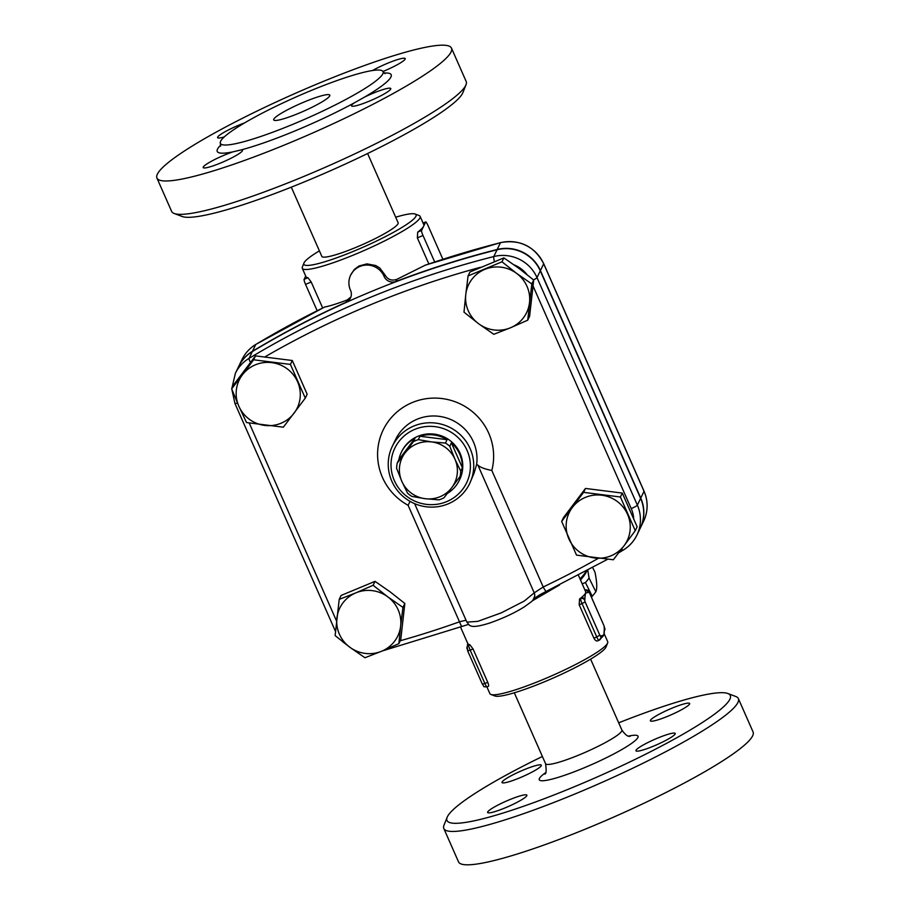 <?xml version="1.0" encoding="UTF-8"?>
<svg xmlns="http://www.w3.org/2000/svg" width="910" height="910" viewBox="0 0 910 910"><rect width="100%" height="100%" fill="white"/><g stroke="black" fill="none" stroke-linecap="round" stroke-linejoin="round"><path stroke-width="1.36" d="M299.026 113.181A30.656 4.118 156.2 0 1 273.694 119.904A30.656 4.118 156.2 0 1 300.084 103.763A30.656 4.118 156.2 0 1 329.795 95.152A30.656 4.118 156.2 0 1 299.026 113.181M174.185 213.486L182.148 216.489A154.837 20.816 -23.8 0 0 307.625 180.533A154.837 20.816 -23.8 0 0 462.86 92.683L466.011 84.778A160.968 21.635 156.2 0 1 304.634 176.108A160.968 21.635 156.2 0 1 174.185 213.486A160.968 21.635 156.2 0 1 171.637 211.404L156.929 178.042A160.968 21.635 156.2 0 1 295.466 93.286A160.968 21.635 156.2 0 1 451.474 48.128A160.968 21.635 156.2 0 1 289.926 142.745A160.968 21.635 156.2 0 1 156.929 178.042M451.474 48.128L466.182 81.49A160.968 21.635 156.2 0 1 466.011 84.778M367.606 153.517L398.136 222.745A41.701 5.608 156.2 0 1 356.288 247.247A41.701 5.608 156.2 0 1 321.833 256.392L291.302 187.176M220.766 145.088A95.049 12.774 -23.8 0 0 232.903 151.868L241.332 149.866A95.049 12.774 -23.8 0 0 354.263 102.887L364.512 97.12A95.049 12.774 -23.8 0 0 384.088 73.05M293.862 123.908A88.918 11.955 -23.8 0 0 383.099 71.651A88.918 11.955 -23.8 0 0 360.565 73.118A88.918 11.955 -23.8 0 0 269.121 109.655A88.918 11.955 -23.8 0 0 220.391 143.405A88.918 11.955 -23.8 0 0 293.862 123.908M244.722 122.827A21.465 2.889 -23.8 0 0 217.604 137.626A21.465 2.889 -23.8 0 0 224.258 136.932M383.008 71.481A21.465 2.889 -23.8 0 0 405.212 58.593A21.465 2.889 -23.8 0 0 393.12 61.095A21.465 2.889 -23.8 0 0 372.554 70.514M354.263 102.887A21.465 2.889 -23.8 0 0 351.522 105.878A21.465 2.889 -23.8 0 0 372.326 99.85A21.465 2.889 -23.8 0 0 390.788 88.554A21.465 2.889 -23.8 0 0 373.032 93.264A21.465 2.889 -23.8 0 0 364.512 97.12M232.903 151.868A21.465 2.889 -23.8 0 0 212.599 160.638A21.465 2.889 -23.8 0 0 203.192 167.588A21.465 2.889 -23.8 0 0 222.472 162.219A21.465 2.889 -23.8 0 0 242.401 150.776A21.465 2.889 -23.8 0 0 242.458 150.264A21.465 2.889 -23.8 0 0 241.332 149.866M238.693 366.446A36.787 36.013 25.7 0 1 238.761 366.309A36.787 36.013 25.7 0 1 252.457 351.294A919.794 900.354 25.7 0 1 346.13 302.211A9.202 9.009 -154.3 0 0 350.543 290.37A18.393 18.007 25.7 0 1 367.595 265.072A18.393 18.007 25.7 0 1 384.1 276.401A9.202 9.009 -154.3 0 0 395.975 281.474A919.794 900.354 25.7 0 1 497.19 249.488A36.787 36.013 25.7 0 1 540.415 270.566L640.754 498.066A36.787 36.013 25.7 0 1 640.344 527.982A36.787 36.013 25.7 0 1 640.276 528.13M424.845 265.367A919.794 900.354 25.7 0 1 500.454 242.708A6.131 0.819 -104.2 0 1 500.557 242.606L425.448 265.094L397.056 279.233C391.766 281.179 387.705 279.7 384.885 274.786L379.743 267.972L375.739 265.527L366.935 263.877L358.961 266.004L354.252 269.531L350.634 275.161M621.598 548.992A6.131 1.058 59 0 0 623.157 550.152A6.131 1.058 59 0 0 623.248 550.049A36.787 36.013 -154.3 0 0 636.943 535.046L640.208 528.266A36.787 36.013 -154.3 0 0 640.617 498.35L540.278 270.839A36.787 36.013 -154.3 0 0 497.053 249.772A919.794 900.354 -154.3 0 0 252.32 351.578A36.787 36.013 -154.3 0 0 238.625 366.582L235.36 373.362L231.834 388.524M618.698 722.824A154.837 20.816 156.2 0 1 727.852 693.511A154.837 20.816 156.2 0 1 597.04 777.038A154.837 20.816 156.2 0 1 447.14 817.316A154.837 20.816 156.2 0 1 542.394 756.483M487.68 811.97A21.465 2.889 156.2 0 1 507.621 800.527A21.465 2.889 156.2 0 1 526.89 795.169A21.465 2.889 156.2 0 1 508.44 806.465A21.465 2.889 156.2 0 1 487.623 812.493A21.465 2.889 156.2 0 1 487.68 811.97M523.591 769.917A21.465 2.889 156.2 0 1 541.313 765.208A21.465 2.889 156.2 0 1 522.841 776.514A21.465 2.889 156.2 0 1 502.047 782.532A21.465 2.889 156.2 0 1 523.591 769.917M689.598 704.021A21.465 2.889 156.2 0 1 669.658 715.465A21.465 2.889 156.2 0 1 650.377 720.822A21.465 2.889 156.2 0 1 668.839 709.527A21.465 2.889 156.2 0 1 689.655 703.498A21.465 2.889 156.2 0 1 689.598 704.021M653.687 746.075A21.465 2.889 156.2 0 1 635.954 750.784A21.465 2.889 156.2 0 1 654.427 739.477A21.465 2.889 156.2 0 1 675.231 733.46A21.465 2.889 156.2 0 1 653.687 746.075M447.14 817.316L443.989 825.222A160.968 21.635 -23.8 0 0 443.818 828.51A160.968 21.635 -23.8 0 0 599.827 783.351A160.968 21.635 -23.8 0 0 738.363 698.596A160.968 21.635 -23.8 0 0 735.815 696.514L727.852 693.511M443.818 828.51L458.526 861.872A160.968 21.635 -23.8 0 0 614.534 816.714A160.968 21.635 -23.8 0 0 753.07 731.958L738.363 698.596M401.833 481.356L396.623 468.366A32.191 31.509 25.7 0 1 397.204 463.122L405.03 452.964A29.131 28.506 -154.3 0 0 401.833 481.356A29.131 28.506 -154.3 0 0 425.197 498.703L411.9 496.428A32.191 31.509 25.7 0 1 407.589 493.231L401.833 481.356M418.293 439.632L431.602 441.907A29.131 28.506 -154.3 0 0 405.03 452.964L413.39 441.68A32.191 31.509 25.7 0 1 418.293 439.632L419.931 436.243L447.072 439.666L445.445 443.056A32.191 31.509 25.7 0 1 449.756 446.253L454.966 459.254A29.131 28.506 -154.3 0 0 431.602 441.907L445.445 443.056M451.769 487.646L443.955 497.804A32.191 31.509 25.7 0 1 439.052 499.852L425.197 498.703A29.131 28.506 -154.3 0 0 451.769 487.646A29.131 28.506 -154.3 0 0 454.966 459.254L460.722 471.118A32.191 31.509 25.7 0 1 460.13 476.362L451.769 487.646M401.299 452.384A32.191 31.509 25.7 0 1 415.017 438.29L398.842 459.732A32.191 31.509 25.7 0 1 401.299 452.384L401.708 451.542A32.191 31.509 25.7 0 1 420.34 435.401A32.191 31.509 25.7 0 1 454.602 444.797A32.191 31.509 25.7 0 1 459.721 479.468L459.311 480.321A32.191 31.509 25.7 0 0 461.768 472.972L460.13 476.362M449.756 446.253L451.394 442.863L462.36 467.729L460.722 471.118M415.017 438.29L413.39 441.68M398.842 459.732L397.204 463.122M419.931 436.243A32.191 31.509 25.7 0 1 447.072 439.666M451.394 442.863A32.191 31.509 25.7 0 1 462.36 467.729M459.311 480.321A32.191 31.509 25.7 0 1 447.367 493.413M395.691 217.206A61.323 8.247 156.2 0 1 415.119 214.032A61.323 8.247 156.2 0 1 415.927 216.296A61.323 8.247 156.2 0 1 355.105 250.637A61.323 8.247 156.2 0 1 303.94 263.058L302.37 267.017A64.382 8.656 -23.8 0 0 302.302 268.325L305.976 276.674A64.382 8.656 -23.8 0 0 307.989 277.743L311.209 282.02L322.663 307.978M350.896 297.001L347.222 299.959C337.189 303.724 329.716 306.067 324.779 307L324.176 307.284M428.837 263.923L417.349 237.863L417.713 232.095A64.382 8.656 -23.8 0 0 423.628 226.249A64.382 8.656 -23.8 0 0 423.798 224.702L420.124 216.364A64.382 8.656 -23.8 0 0 419.1 215.533L415.119 214.032M302.302 268.325A64.382 8.656 -23.8 0 0 360.098 252.263A64.382 8.656 -23.8 0 0 419.942 217.911A64.382 8.656 -23.8 0 0 420.124 216.364M587.803 570.342L589.066 578.032A54.418 20.85 153.7 0 1 585.437 582.548L582.184 583.81M591.409 597.131L592.217 596.255A54.418 20.85 -26.3 0 0 595.845 591.75C597.267 588.713 596.994 582.229 595.004 572.299L592.717 567.658M585.437 582.548L592.217 596.255M589.066 578.032L595.845 591.75M580.489 579.988A50.585 19.383 -26.3 0 0 586.939 570.798M527.72 320.183L510.51 327.771A32.191 31.509 -154.3 0 0 529.506 302.598A32.191 31.509 -154.3 0 0 516.641 273.409L531.804 283.943L527.72 320.183L529.609 316.271L533.692 280.03L519.03 268.439L503.867 257.905L469.947 272.01L468.07 275.923L501.979 261.807L516.641 273.409A32.191 31.509 -154.3 0 0 484.768 269.394A32.191 31.509 -154.3 0 0 465.772 294.567L468.07 275.923M478.649 323.755L463.986 312.164L465.772 294.567A32.191 31.509 -154.3 0 0 478.649 323.755A32.191 31.509 -154.3 0 0 510.51 327.771L493.811 334.3L478.649 323.755M635.26 530.701L637.148 526.788L622.281 493.084L585.483 488.442L563.54 517.517L561.663 521.43L583.594 492.355L620.392 496.997L635.26 530.701L624.044 545.761A32.191 31.509 -154.3 0 0 627.57 514.377A32.191 31.509 -154.3 0 0 601.737 495.211A32.191 31.509 -154.3 0 0 572.379 507.427A32.191 31.509 -154.3 0 0 568.841 538.811A32.191 31.509 -154.3 0 0 594.674 557.978A32.191 31.509 -154.3 0 0 624.044 545.761L613.329 559.764L576.53 555.134L561.663 521.43M398.864 643.632L381.654 651.219A32.191 31.509 -154.3 0 0 400.65 626.046L398.864 643.632L400.753 639.73L404.836 603.489L390.174 591.887L375.011 581.353L341.091 595.458L339.214 599.371L355.912 592.842A32.191 31.509 -154.3 0 0 336.916 618.015A32.191 31.509 -154.3 0 0 349.793 647.203A32.191 31.509 -154.3 0 0 381.654 651.219L364.955 657.748L349.793 647.203L335.13 635.612L339.214 599.371M387.785 596.858L402.948 607.391L400.65 626.046A32.191 31.509 -154.3 0 0 387.785 596.858A32.191 31.509 -154.3 0 0 355.912 592.842L373.123 585.266L387.785 596.858M503.867 257.905L501.979 261.807M533.692 280.03L531.804 283.943M585.483 488.442L583.594 492.355M622.281 493.084L620.392 496.997M404.836 603.489L402.948 607.391M375.011 581.353L373.123 585.266M305.282 398.125L283.34 427.2L246.542 422.558L238.852 406.235A32.191 31.509 -154.3 0 0 264.685 425.414A32.191 31.509 -154.3 0 0 294.055 413.197A32.191 31.509 -154.3 0 0 297.593 381.802A32.191 31.509 -154.3 0 0 271.76 362.635A32.191 31.509 -154.3 0 0 242.39 374.852L253.617 359.791L290.415 364.421L305.282 398.125L307.159 394.212L292.292 360.508L255.494 355.878L233.563 384.953L231.675 388.854L242.39 374.852A32.191 31.509 -154.3 0 0 238.852 406.235L231.675 388.854M255.494 355.878L253.617 359.791M292.292 360.508L290.415 364.421M546.489 591.295A6.131 0.99 -115.5 0 1 546.398 591.386A6.131 0.99 -115.5 0 1 543.213 586.984L491.821 470.459C484.825 469.116 480.173 467.33 477.887 465.124L476.624 464.487L474.087 473.154L469.662 483.563A42.918 42.019 -154.3 0 0 449.21 427.086A42.918 42.019 -154.3 0 0 392.312 446.321A42.918 42.019 -154.3 0 0 406.463 499.089A42.918 42.019 -154.3 0 0 448.152 503.856A42.918 42.019 -154.3 0 0 469.662 483.563M410.08 501.399L408.101 505.289L459.493 621.814A913.663 894.348 25.7 0 1 400.252 640.754M598.211 558.399A913.663 894.348 25.7 0 1 543.213 586.984L534.227 592.854L524.285 601.044L501.239 612.874L477.704 621.393L466.864 622.099L414.619 503.639M462.2 626.353A6.131 0.899 -109.7 0 1 462.098 626.455A6.131 0.899 -109.7 0 1 459.493 621.814L466.022 620.188M446.651 501.637A39.858 39.016 25.7 0 1 391.254 460.54A39.858 39.016 25.7 0 1 454.226 434.332A39.858 39.016 25.7 0 1 446.651 501.637M307.989 277.743L304.111 279.359A4.595 0.705 67.4 0 0 305.544 284.375L317.158 310.708M304.111 279.359L305.703 276.048M417.349 237.863L423.013 235.508A4.595 0.705 -112.6 0 1 421.58 230.492L425.664 222.017A4.595 0.705 -112.6 0 1 425.732 221.938A4.595 0.705 -112.6 0 1 427.905 225.339L442.624 258.69A4.595 0.705 -112.6 0 1 442.863 259.248M423.013 235.508L434.673 261.943M589.418 592.717L604.183 626.194L604.365 628.48A3.071 3.003 25.7 0 1 604.354 630.914L604.138 626.069M585.141 590.522A3.071 3.003 25.7 0 1 588.429 592.342L588.724 591.728L589.475 592.831M604.365 628.48L603.853 634.884A64.382 8.656 156.2 0 1 600.714 638.479M604.126 633.826A64.382 8.656 156.2 0 1 604.126 633.872A64.382 8.656 156.2 0 1 603.853 634.884L600.589 636.34A3.071 3.003 25.7 0 1 599.008 640.276A4.595 0.705 67.4 0 1 598.939 640.356L600.85 638.206A3.071 3.003 -154.3 0 0 600.884 635.715M584.948 599.576A3.071 3.003 -154.3 0 0 580.921 597.961L580.625 598.587A3.071 3.003 25.7 0 1 584.641 600.202L585.46 593.183A64.382 8.656 -23.8 0 0 585.63 591.636L578.441 575.336M600.589 636.34L599.838 635.226L596.767 636.955A4.595 0.705 67.4 0 0 598.939 640.356L597.938 640.731C596.607 641.459 595.254 640.606 593.9 638.149L579.181 604.797L579.545 599.03A64.382 8.656 -23.8 0 0 580.921 597.961A64.382 8.656 -23.8 0 0 585.46 593.183L588.429 592.342M460.505 627.024L467.808 643.597A64.382 8.656 -23.8 0 0 469.037 644.508A3.071 3.003 -154.3 0 0 467.501 645.952L467.205 646.578A3.071 3.003 25.7 0 1 468.741 645.122L469.037 644.508A64.382 8.656 -23.8 0 0 469.822 644.678L473.041 648.944L487.76 682.307C488.75 684.911 488.897 686.265 488.215 686.379L487.066 686.902A4.595 0.705 -112.6 0 1 484.882 683.501L482.357 684.092M586.37 571.105A53.656 20.566 153.7 0 1 580 578.862M532.066 600.975L559.582 584.971M604.126 633.576L607.698 641.675A64.382 8.656 156.2 0 1 607.63 642.983A64.382 8.656 156.2 0 1 607.527 643.222A64.382 8.656 156.2 0 1 551.688 675.834A64.382 8.656 156.2 0 1 490.899 694.466A64.382 8.656 156.2 0 1 489.876 693.636L486.93 686.948M303.94 263.058A61.323 8.247 156.2 0 1 319.387 250.864M490.899 694.466L494.881 695.968A61.323 8.247 -23.8 0 0 552.779 678.223A61.323 8.247 -23.8 0 0 605.958 647.158A61.323 8.247 -23.8 0 0 606.06 646.942L607.63 642.983M540.415 270.566L543.679 263.786L644.018 491.286A6.131 0.819 156.2 0 0 644.041 491.138L543.691 263.638A6.131 0.819 -23.8 0 1 543.679 263.786A36.787 36.013 25.7 0 0 500.454 242.708L497.19 249.488M397.056 279.233L395.975 281.474M545.534 772.715A53.963 7.257 -23.8 0 0 558.512 777.277A53.963 7.257 -23.8 0 0 623.191 748.748A53.963 7.257 -23.8 0 0 628.571 736.088M630.107 736.372L630.107 736.372C629.982 735.394 628.321 739.034 621.883 730.047A41.701 5.608 156.2 0 1 585.994 752.001A41.701 5.608 156.2 0 1 545.579 763.706C546.535 770.747 546.25 774.194 544.703 774.046L544.703 774.046M265.276 356.686A913.663 894.348 25.7 0 1 480.412 267.301M336.575 621.075L249.238 423.048M491.821 470.459A58.251 57.023 -154.3 0 0 454.5 401.526A58.251 57.023 -154.3 0 0 382.462 431.488A58.251 57.023 -154.3 0 0 408.101 505.289M533.112 286.149L631.221 508.588A30.656 30.007 25.7 0 1 633.678 518.109M514.116 264.867A30.656 30.007 25.7 0 1 526.947 274.524M392.312 446.321L395.577 439.541A42.918 42.019 25.7 0 1 446.355 417.906A42.918 42.019 25.7 0 1 476.624 464.487M477.887 465.124L534.227 592.854A6.131 6.051 -169.7 0 1 534.636 596.357C532.043 601.817 534.659 599.269 524.604 606.674C514.878 612.839 503.116 618.334 489.33 623.157C468.058 629.811 469.571 624.613 466.864 622.099M237.464 403.039A6.131 0.819 156.2 0 1 234.928 403.437L335.517 631.483M250.466 362.408A6.131 1.058 -121 0 1 249.056 358.358A36.787 36.013 -154.3 0 0 235.36 373.362M494.358 261.511A6.131 0.819 -104.2 0 1 493.789 256.552A919.794 900.354 -154.3 0 0 249.056 358.358L252.32 351.578M533.51 279.882A6.131 0.819 -23.8 0 0 537.014 277.618A36.787 36.013 -154.3 0 0 493.789 256.552L497.053 249.772M631.221 508.588A6.131 0.819 -23.8 0 0 637.353 505.13L537.014 277.618L540.278 270.839M618.663 552.836L623.157 550.152C629.242 546.444 633.838 541.416 636.943 535.046A36.787 36.013 -154.3 0 0 637.353 505.13L640.617 498.35M305.544 284.375L311.209 282.02M421.58 230.492L417.713 232.095M425.732 221.938L423.07 223.052L425.664 222.017M604.183 626.194L589.487 592.763C587.007 589.851 589.816 590.237 584.777 590.033M604.661 627.866A3.071 3.003 25.7 0 1 604.627 630.368M584.925 590.021A3.071 3.003 25.7 0 1 588.724 591.728M579.545 599.03L580.625 598.587A4.595 0.705 67.4 0 0 582.059 603.603L585.119 601.874L584.641 600.202M579.181 604.797L582.059 603.603L596.767 636.955L593.9 638.149M599.838 635.226L585.119 601.874M487.134 686.822A4.595 0.705 -112.6 0 1 487.066 686.902C482.016 686.686 484.837 687.073 482.357 684.172L467.638 650.809L470.174 650.138A4.595 0.705 -112.6 0 1 468.741 645.122L469.822 644.678M467.171 649.069A3.071 3.003 25.7 0 1 467.205 646.578L467.649 650.741M487.76 682.307L484.882 683.501L470.174 650.138L473.041 648.944M324.449 307.102L255.801 344.424A6.131 1.058 59 0 0 255.721 344.515A919.794 900.354 25.7 0 1 324.779 307M255.801 344.424C249.727 348.132 245.131 353.16 242.014 359.53A36.787 36.013 25.7 0 1 255.721 344.515L252.457 351.294M347.222 299.959L346.13 302.211M640.754 498.066L644.018 491.286A36.787 36.013 25.7 0 1 643.609 521.202L640.344 527.982M384.885 274.786L384.1 276.401M385.089 73.699L383.099 71.651M220.391 143.405L220.561 146.26M514.309 692.794L545.579 763.706M590.613 659.136L621.883 730.047M351.874 648.739L342.205 641.379M231.845 389.275L234.928 403.437M468.536 624.408L382.166 651.003M607.55 559.32L540.438 594.423L533.522 598.757M604.331 630.971L604.126 633.872M467.478 646.032L467.706 643.063M543.691 263.638C534.398 246.212 520.019 239.194 500.557 242.606M644.041 491.138C648.284 501.274 648.147 511.295 643.609 521.202M242.014 359.53L238.761 366.309"/></g></svg>

